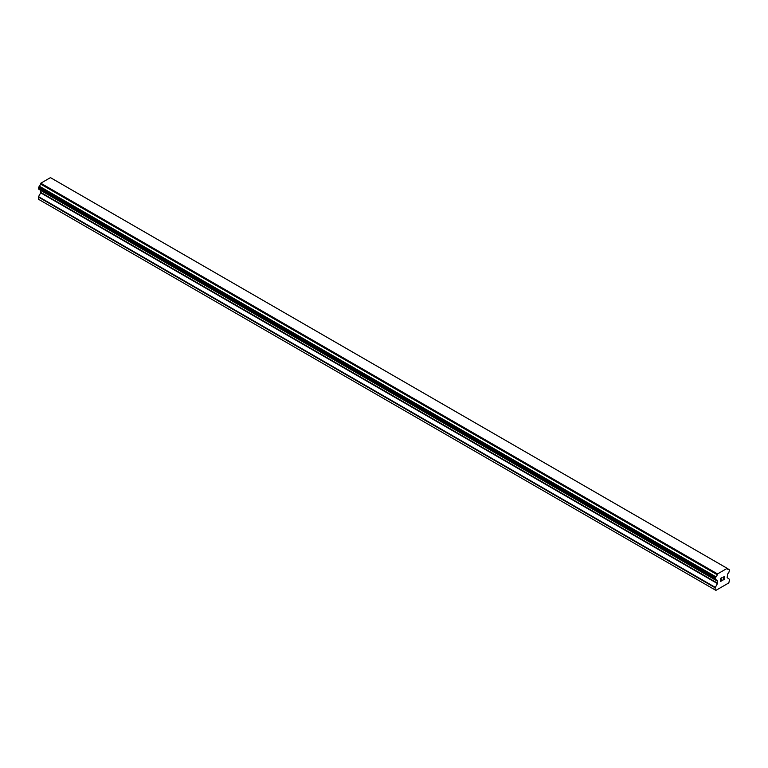 <?xml version="1.0" encoding="UTF-8"?>
<svg xmlns="http://www.w3.org/2000/svg" width="768" height="768" viewBox="0 0 768 768"><rect width="100%" height="100%" fill="white"/><g stroke="black" fill="none" stroke-linecap="round" stroke-linejoin="round"><path stroke-width="1.15" d="M720.576 578.611L720.576 579.821L720.566 578.602L721.92 577.824L720.576 578.611M720.576 579.821L721.306 579.398M721.306 579.6L720.576 580.022L721.306 579.6M720.576 580.022L720.576 581.242L720.566 580.022M720.576 581.242L721.92 580.464M720.394 581.539L721.92 580.666L720.394 581.549L720.394 578.506L721.92 577.622M722.976 577.786L724.378 576.499M724.013 578.179L723.187 579.734L724.003 578.17M723.187 579.734L724.627 578.899M722.822 580.138L724.627 579.101L722.822 580.147L724.33 577.104L723.984 576.643L723.158 577.68L723.264 577.181L724.205 576.634M715.968 580.061A2.045 1.181 -60 0 1 716.794 580.061A2.045 1.181 -60 0 1 717.206 580.781L715.133 579.542L715.968 576.845A2.045 1.181 -60 0 0 717.206 574.704L717.542 573.917L727.19 568.339L727.526 568.742A2.045 1.181 -60 0 0 727.939 569.462A2.045 1.181 -60 0 0 728.765 569.462L729.6 569.981L728.774 572.669A2.045 1.181 -60 0 0 727.526 574.819L727.171 577.622L729.6 579.418L728.822 582.912L715.91 590.371L715.133 589.92L715.133 587.77L717.446 583.574L40.704 192.864L38.525 196.646L38.4 199.21L715.133 589.92M717.446 583.574L717.206 580.781M40.8 190.358L40.704 192.864M39.053 189.35L715.786 580.061L39.053 189.35M727.19 568.339L50.458 177.629L40.81 183.206L40.474 183.994A2.045 1.181 -60 0 1 39.235 186.134L38.486 189.034L715.229 579.744M728.947 569.453L727.526 568.637L728.947 569.453M717.542 573.917L40.81 183.206M717.206 574.704L40.474 183.994M717.245 580.858L715.901 580.08M728.765 569.462L727.526 568.742M717.293 574.339L40.56 183.629M715.968 576.845L39.235 186.134M715.786 577.056L39.053 186.346M715.229 578.026L38.486 187.315M715.133 578.333L38.4 187.622M715.133 579.542L38.4 188.832M717.562 581.232L40.829 190.522M717.562 583.162L40.829 192.451M715.258 587.357L38.525 196.646M715.133 587.77L38.4 197.059M717.283 580.886L715.891 580.08"/></g></svg>
